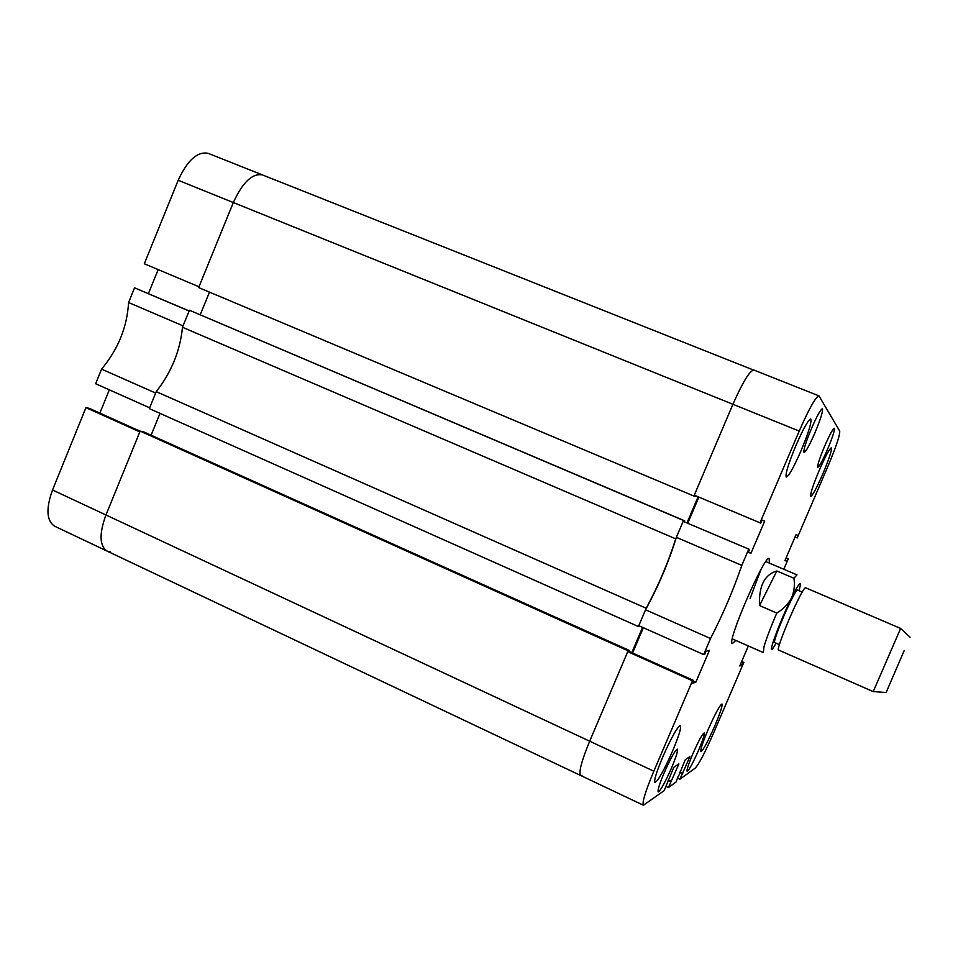 <?xml version="1.0" encoding="UTF-8"?>
<svg xmlns="http://www.w3.org/2000/svg" width="958" height="958" viewBox="0 0 958 958"><rect width="100%" height="100%" fill="white"/><g stroke="black" fill="none" stroke-linecap="round" stroke-linejoin="round"><path stroke-width="1.44" d="M795.978 445.35C788.338 463.84 785.105 474.414 786.279 477.072C788.805 476.186 793.727 467.408 801.032 450.751C808.624 432.465 811.869 421.867 810.755 418.981C808.312 419.736 803.379 428.525 795.978 445.35M819.282 470.234C812.899 485.526 810.073 494.22 810.779 496.316C812.647 495.466 816.659 488.017 822.802 473.994C829.149 458.834 831.987 450.128 831.328 447.877C829.508 448.631 825.485 456.08 819.282 470.234M707.986 729.912C702.537 742.905 700.166 750.162 700.873 751.695C703.172 750.354 707.83 741.72 714.848 725.805C720.272 712.896 722.655 705.627 721.973 703.986C719.757 705.196 715.099 713.83 707.986 729.912M662.756 756.952C656.422 772.148 653.799 780.674 654.913 782.53C658.098 780.95 663.978 770.471 672.552 751.096C678.863 736.019 681.485 727.469 680.42 725.469C677.354 726.847 671.462 737.337 662.756 756.952M824.706 446.009C819.521 458.463 817.234 465.552 817.833 467.312C819.33 466.678 822.527 460.786 827.413 449.637C832.574 437.279 834.861 430.178 834.298 428.322C832.825 428.897 829.628 434.788 824.706 446.009M664.098 772.986C659.391 784.255 657.428 790.578 658.206 791.943C660.541 790.709 664.96 782.782 671.45 768.136C676.144 756.928 678.108 750.593 677.354 749.156C675.079 750.258 670.66 758.197 664.098 772.986M811.534 428.37C805.726 442.38 803.235 450.404 804.049 452.439C805.858 451.793 809.486 445.278 814.911 432.896C820.683 419.005 823.173 410.97 822.395 408.803C820.635 409.365 817.006 415.892 811.534 428.37M692.718 754.102C688.419 764.352 686.563 770.088 687.149 771.298C689.065 770.184 692.885 763.167 698.61 750.21C702.897 740.007 704.753 734.271 704.178 732.99C702.31 733.996 698.49 741.037 692.718 754.102M769.334 563.088L769.178 558.454C764.544 554.634 725.972 643.812 732.379 643.536L735.792 640.435M783.788 569.256L788.29 558.754L786.722 561.065L784.913 560.669L796.086 534.588L797.763 535.306L797.212 537.941L828.167 465.756C836.202 446.596 840.046 435.04 839.723 431.064L818.958 395.882C815.701 396.828 809.127 408.551 799.223 431.064L732.918 404.288L694.287 495.166L759.993 522.817L799.223 431.064M759.993 522.817L760.784 523.14L762.101 520.062L764.688 521.164L751.012 553.137L748.222 552.526L749.539 549.449L683.15 521.356L676.348 537.33L741.803 565.388L748.701 549.257M692.466 680.803L627.753 651.668L589.685 741.193C581.434 761.299 578.452 772.735 580.728 775.525C578.452 772.735 581.434 761.299 589.685 741.193L653.823 771.19L692.466 680.803L693.544 680.42L692.251 683.461L695.867 682.132L709.423 650.41L706.01 651.26L704.705 654.314L703.675 654.577L710.537 638.531C723.062 614.126 733.481 589.745 741.803 565.388M653.823 771.19C645.381 791.452 641.908 802.792 643.417 805.235L664.181 790.625L673.785 767.298L678.887 763.921L668.397 787.572L665.978 786.434M678.192 776.22L676.061 782.015L668.397 787.572M678.48 776.351L685.269 759.694L689.94 756.592L679.905 779.213L677.701 778.183M741.684 661.499L743.827 662.445L713.243 733.792C704.98 752.629 698.981 764.065 695.245 768.1L679.905 779.213M743.827 662.445L742.115 665.115L739.768 665.978L748.342 645.967M786.123 557.843L788.29 558.754M627.753 651.668L629.107 651.404L693.544 680.42M632.591 652.973L643.345 627.706M710.537 638.531L645.548 609.779L638.794 625.682L703.675 654.577M645.548 609.779C658.553 585.889 668.828 561.747 676.348 537.33M683.15 521.356L749.539 549.449M698.885 497.106L687.796 523.176M693.915 496.04L198.653 287.58L233.321 202.545L178.188 180.284L144.311 263.773L198.989 286.777L233.321 202.545C242.697 182.176 252.445 172.979 262.564 174.943C252.445 172.979 242.697 182.176 233.321 202.545L732.918 404.288C742.761 382.026 749.755 370.614 753.886 370.039C749.755 370.614 742.761 382.026 732.918 404.288L693.915 496.04L695.017 496.484L695.388 495.633M762.089 520.074L764.688 521.164M748.426 552.036L751.012 553.137M693.305 680.982L695.867 682.132M668.373 779.944L671.414 781.369M668.145 780.459L670.887 781.74M679.988 772.004L682.779 773.298M679.797 772.471L682.3 773.645M740.45 664.373L742.115 665.115M741.492 661.954L743.145 662.697M785.045 560.358L786.722 561.065M786.087 557.915L787.763 558.634M796.086 534.6L797.763 535.306M795.044 537.031L796.721 537.737M750.09 598.582L760.903 569.675M646.195 608.27L638.423 626.544L149.316 408.611L156.238 391.654L646.195 608.27C658.529 585.362 668.361 562.226 675.713 538.851L182.475 327.277C180.176 350.76 171.434 372.219 156.238 391.654M638.423 626.544L639.884 626.161M631.825 652.626L642.579 627.37M628.113 650.793L140.155 431.1L105.955 514.985C99.081 533.846 99.464 545.88 107.092 551.078C99.464 545.88 99.081 533.846 105.955 514.985L589.685 741.193L628.113 650.793L629.526 650.542L629.143 651.416M643.417 805.235L580.728 775.525L582.045 775.357M754.305 370.363L208.245 153.376C197.528 151.148 187.505 160.118 178.188 180.284M698.107 496.783L687.018 522.852M675.713 538.851L683.521 520.481L684.671 520.817L684.299 521.691M683.521 520.481L189.421 310.236L182.475 327.277M189.421 310.236L684.671 520.817M209.479 292.142L200.258 314.715M140.155 431.1L143.496 431.783L629.526 650.542M151.101 435.207L160.01 413.365M134.551 287.831L189.097 311.051L183.05 325.864L128.588 302.524L134.551 287.831L189.145 310.931M128.588 302.524C127.103 327.133 118.097 349.335 101.572 369.117L155.663 393.055L149.652 407.797L95.632 383.739L101.572 369.117M158.166 269.593L148.418 293.591M580.728 775.525L54.678 526.241C46.511 520.805 45.792 508.722 52.522 489.993L85.945 407.629L89.381 408.383L140.096 431.22M99.872 413.114L109.32 389.834M52.522 489.993L105.955 514.985L139.82 431.902L85.945 407.629M107.092 551.078L110.278 551.856M263.881 175.613L262.564 174.943M904.268 650.434L886.114 692.526L904.268 650.434M873.229 691.616L900.628 628.448L805.474 587.721C804.516 587.709 801.726 592.391 797.104 601.792C787.68 620.976 776.363 650.326 778.471 649.979L873.229 691.616M779.393 644.59L774.699 642.531C772.855 642.782 782.327 618.054 790.314 601.923C794.23 593.984 796.613 590.032 797.463 590.056L802.157 592.08M798.96 590.703L800.589 584.308C800.601 581.207 797.547 585.805 791.416 598.115C779.992 621.179 767.334 655.5 772.651 648.746L776.196 643.189M732.319 638.902L763.298 652.566L763.981 646.83C766.268 638.89 770.531 627.634 776.782 613.048L759.538 605.564C758.688 586.176 764.472 574.644 776.866 570.968L793.919 578.261L796.996 574.884L765.849 561.604M793.919 578.261C794.996 585.17 794.17 591.793 791.416 598.115C788.087 604.223 783.213 609.192 776.782 613.048M776.866 570.968L759.538 605.564M818.958 395.882L753.886 370.039M886.102 692.526L873.277 691.58M910.088 637.226L900.628 628.508"/></g></svg>
